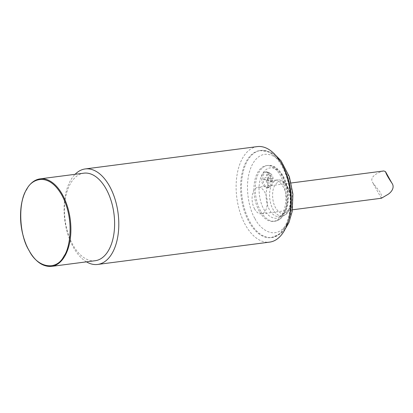 <?xml version="1.0" encoding="UTF-8"?>
<svg xmlns="http://www.w3.org/2000/svg" width="413" height="413" viewBox="0 0 413 413"><rect width="100%" height="100%" fill="white"/><g stroke="black" fill="none" stroke-linecap="round" stroke-linejoin="round"><path stroke-width="0.31" stroke-dasharray="2.06 1.55" d="M257.278 146.605A48.156 26.876 -97.4 0 0 236.943 175.566A48.156 26.876 -97.4 0 0 245.379 224.899A48.156 26.876 -97.4 0 0 269.679 242.111M86.472 261.852A48.156 26.876 82.6 0 1 73.338 247.237A48.156 26.876 82.6 0 1 75.104 174.307M284.206 227.687A43.871 24.486 -97.4 0 0 286.916 177.833A43.871 24.486 -97.4 0 0 259.86 150.585A43.871 24.486 -97.4 0 0 241.337 176.976A43.871 24.486 -97.4 0 0 249.018 221.92A43.871 24.486 -97.4 0 0 271.16 237.604A43.871 24.486 -97.4 0 0 284.206 227.687M95.217 260.717A44.139 24.635 82.6 0 1 72.941 244.94A44.139 24.635 82.6 0 1 65.213 199.722A44.139 24.635 82.6 0 1 83.849 173.171M259.354 211.337A28.089 15.679 82.6 0 1 254.434 182.561A28.089 15.679 82.6 0 1 266.297 165.67A28.089 15.679 82.6 0 1 285.46 191.503A28.089 15.679 82.6 0 1 273.53 221.378A28.089 15.679 82.6 0 1 259.354 211.337M270.675 181.952A18.193 10.155 82.6 0 1 274.056 180.352A18.193 10.155 82.6 0 1 286.467 197.084A18.193 10.155 82.6 0 1 278.739 216.433A18.193 10.155 82.6 0 1 268.29 207.264A18.193 10.155 82.6 0 1 267.144 187.92A8.028 4.481 82.6 0 1 261.692 180.507A8.028 4.481 82.6 0 1 265.105 171.999A8.028 4.481 82.6 0 1 270.675 181.952L271.997 181.782A8.028 4.481 -97.4 0 0 272.012 180.533A8.028 4.481 -97.4 0 0 268.233 172.226A8.028 4.481 -97.4 0 0 267.175 171.839A8.028 4.481 -97.4 0 0 266.426 171.823A8.028 4.481 -97.4 0 0 262.905 179.041A8.028 4.481 -97.4 0 0 267.743 187.729A8.028 4.481 -97.4 0 0 268.46 187.745L267.144 187.92M268.46 187.745L271.346 185.618A18.193 10.155 82.6 0 1 272.167 184.007A18.193 10.155 82.6 0 1 273.117 182.629L271.997 181.782M273.174 178.555L270.479 178.111L270.314 173.414L267.175 171.839L268.558 173.124A6.479 3.619 -97.4 0 0 266.034 177.383L262.905 179.041L266.148 180.445A6.479 3.619 -97.4 0 0 269.008 185.587L267.743 187.729L270.758 185.871A6.479 3.619 -97.4 0 0 271.346 185.618A18.193 10.155 -97.4 0 0 271.408 205.751A18.193 10.155 -97.4 0 0 282.265 215.973A18.193 10.155 -97.4 0 0 289.988 196.629A18.193 10.155 -97.4 0 0 277.577 179.892A18.193 10.155 -97.4 0 0 273.117 182.629A6.479 3.619 -97.4 0 0 273.282 181.612L272.012 180.533L273.174 178.555A6.479 3.619 -97.4 0 0 270.314 173.414L268.233 172.226M274.841 185.416C271.527 190.145 271.986 202.086 275.647 207.889C280.112 214.708 284.402 215.416 288.522 209.995C290.561 207.512 292.698 196.758 287.716 187.523C282.569 178.566 276.333 181.942 274.841 185.416M270.758 185.871L270.592 181.173L273.282 181.612M266.148 180.445L268.837 180.884L269.008 185.587M268.558 173.124L268.729 177.827L266.034 177.383M272.012 180.533L267.459 179.784L270.592 181.173M268.837 180.884L267.459 179.784L267.743 187.729M268.729 177.827L267.459 179.784L262.905 179.041M270.479 178.111L267.459 179.784L267.175 171.839M254.64 209.05A13.376 7.465 82.6 0 1 252.297 195.344A13.376 7.465 82.6 0 1 257.944 187.301A13.376 7.465 82.6 0 1 267.072 199.603A13.376 7.465 82.6 0 1 261.393 213.831A13.376 7.465 82.6 0 1 254.64 209.05M383.816 170.956C379.836 171.731 368.716 176.258 372.609 182.51L380.543 192.701C381.72 196.154 381.989 197.992 381.349 198.209L381.436 198.24M255.033 218.637C259.369 228.513 275.543 242.013 286.787 223.841C297.572 204.838 290.329 176.268 284.794 168.411C280.458 158.535 264.284 145.035 253.04 163.207C242.255 182.205 249.498 210.78 255.033 218.637M289.079 218.007A43.871 24.486 82.6 0 1 272.038 237.49A43.871 24.486 82.6 0 1 249.901 221.807A43.871 24.486 82.6 0 1 242.219 176.857A43.871 24.486 82.6 0 1 260.742 150.471A43.871 24.486 82.6 0 1 282.193 164.952M263.881 209.184C266.664 215.524 277.046 224.192 284.268 212.525C291.186 200.331 286.539 181.988 282.988 176.945C280.205 170.605 269.823 161.942 262.601 173.605C255.683 185.804 260.329 204.141 263.881 209.184M260.675 211.167A28.089 15.679 82.6 0 1 255.755 182.386A28.089 15.679 82.6 0 1 267.619 165.494A28.089 15.679 82.6 0 1 286.782 191.333A28.089 15.679 82.6 0 1 274.851 221.208A28.089 15.679 82.6 0 1 260.675 211.167M51.506 266.395A44.139 24.635 82.6 0 1 29.23 250.619A44.139 24.635 82.6 0 1 27.015 188.808A44.139 24.635 82.6 0 1 40.138 178.85M259.86 150.585L269.828 151.757L275.44 155.081M285.073 229.277L280.432 233.98L271.16 237.604M265.105 171.999L266.426 171.823M278.739 216.433L282.265 215.973C284.934 215.55 287.066 213.96 288.661 211.213L290.881 204.528C291.511 200.119 291.139 195.705 289.776 191.286L286.436 184.559C284.087 181.276 281.134 179.722 277.577 179.892L274.056 180.352M266.297 165.67L267.614 165.494C272.931 164.389 281.831 169.087 286.343 183.635C289.188 193.749 289.002 202.984 285.781 211.353C282.404 218.745 278.186 220.826 274.851 221.208L273.53 221.378M291.16 182.985L257.944 187.301M292.481 209.794L261.393 213.831M381.349 198.209L372.609 182.51"/><path stroke-width="0.62" d="M97.638 264.449L269.679 242.111A48.156 26.876 -97.4 0 0 290.127 190.899A48.156 26.876 -97.4 0 0 257.278 146.605L85.238 168.943A48.156 26.876 82.6 0 1 109.538 186.155A48.156 26.876 82.6 0 1 117.973 235.487A48.156 26.876 82.6 0 1 97.638 264.449A48.156 26.876 82.6 0 1 86.472 261.852M75.104 174.307A48.156 26.876 82.6 0 1 85.238 168.943M40.138 178.85L83.849 173.171A44.139 24.635 82.6 0 1 106.126 188.947A44.139 24.635 82.6 0 1 113.854 234.171A44.139 24.635 82.6 0 1 95.217 260.717L51.506 266.395A44.139 24.635 82.6 0 0 70.251 219.448A44.139 24.635 82.6 0 0 40.138 178.85C34.826 179.619 30.371 182.99 26.778 188.958C24.057 193.589 22.204 199.216 21.218 205.844C19.406 219.783 21.239 233.169 26.706 246.009C33.427 260.216 41.692 267.01 51.506 266.395M26.799 189.288C17.852 201.59 19.05 234.935 28.993 250.335C37.516 268.114 56.622 271.248 63.963 256.065C69.503 249.318 75.3 220.108 61.769 195.019C47.794 170.683 30.846 179.856 26.799 189.288M292.481 209.794L381.436 198.24L386.873 195.029C391.204 192.804 395.267 187.497 391.803 182.969C388.225 177.667 386.124 173.888 385.489 171.622L383.816 170.956L291.16 182.985M282.193 164.952A43.871 24.486 82.6 0 1 289.079 218.007M275.44 155.081L280.995 160.709L289.384 176.779L292.915 194.027L292.244 211.249L288.94 222.576L285.073 229.277M391.803 182.969L385.489 171.622"/></g></svg>
